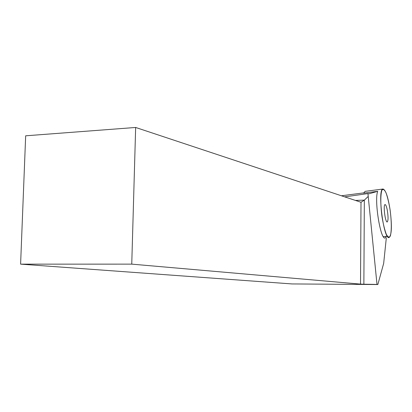 <?xml version="1.0" encoding="UTF-8"?>
<svg xmlns="http://www.w3.org/2000/svg" width="412" height="412" viewBox="0 0 412 412"><rect width="100%" height="100%" fill="white"/><g stroke="black" fill="none" stroke-linecap="round" stroke-linejoin="round"><path stroke-width="0.62" d="M390.149 210.202C392.08 225.925 391.73 235.036 389.103 237.533C383.634 240.098 377.171 188.475 383.031 189.02C385.683 189.881 388.058 196.941 390.149 210.202C391.58 221.8 391.663 230.344 390.396 235.844C389.309 237.842 387.95 237.333 386.307 234.31C384.638 229.839 383.191 223.896 381.97 216.475C380.472 205.042 380.441 194.67 381.857 190.323C383.016 188.681 384.401 189.499 386.013 192.775C387.62 197.317 389 203.131 390.149 210.202M387.198 209.703C386.482 206.345 385.766 204.63 385.06 204.558C382.969 204.45 385.261 222.799 387.239 221.97C388.336 220.538 388.32 216.449 387.198 209.703M365.15 191.348L363.605 193.135L377.711 191.312L368.889 193.836L367.937 193.578L377.001 284.429L377.84 284.538L291.938 283.935L20.6 264.144L131.752 264.133L360.515 284.11L361.005 202.277L135.651 127.463L131.752 264.133M386.322 237.853L383.665 263.407L377.84 284.538M383.33 236.663L386.482 236.303L385.163 237.982C380.57 240.448 374.044 199.887 377.711 191.312M355.443 200.428L364.342 200.124L363.868 284.223L377.001 284.429M363.868 284.223L360.515 284.11M135.651 127.463L25.668 135.805L20.6 264.144M361.005 202.277L364.342 200.124L368.055 196.581M344.684 196.859L367.937 193.578M341.424 195.777L363.703 192.888L341.445 195.782M365.104 191.353L383.031 189.02"/></g></svg>
